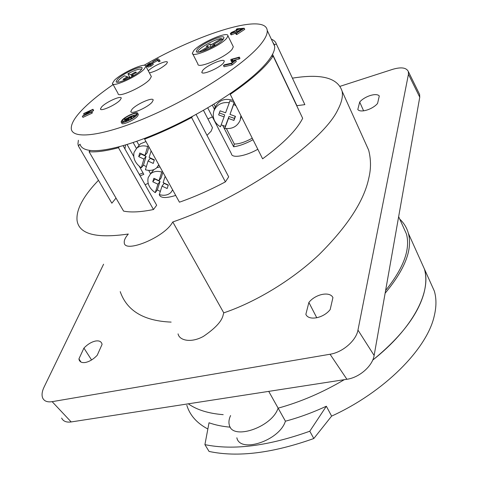 <?xml version="1.0" encoding="UTF-8"?>
<svg xmlns="http://www.w3.org/2000/svg" width="478" height="478" viewBox="0 0 478 478"><rect width="100%" height="100%" fill="white"/><g stroke="black" fill="none" stroke-linecap="round" stroke-linejoin="round"><path stroke-width="0.72" d="M141.291 167.826C135.31 163.506 132.896 158.367 134.043 152.41L136.714 148.204C139.618 145.856 143.257 145.288 147.636 146.507L144.971 155.458L139.767 153.026L138.71 156.635L143.902 159.06L141.291 167.826L143.478 165.149L146.358 166.631M158.774 164.749L156.67 167.838C153.713 170.401 149.961 171.04 145.414 169.756L148.055 160.996L153.253 163.428L154.358 159.831L149.142 157.399L151.108 150.869M148.276 145.736L147.636 146.507M138.745 145.82L140.424 143.848L145.975 141.566M143.902 159.06L146.089 156.402L140.92 153.988L138.71 156.635M141.034 153.617L140.92 153.988M148.927 146.907L147.164 152.805L144.971 155.458M146.089 156.402L143.478 165.149M154.245 160.202L150.229 158.332L148.055 160.996M230.294 427.183C222.336 426.478 215.249 425.008 209.029 422.773L204.913 444.636C233.419 450.503 268.379 446.028 309.792 431.222L326.343 406.228L331.624 416.111C384.509 391.99 426.812 348.97 434.155 316.364C436.468 306.978 436.534 298.559 434.353 291.114L430.092 281.638M326.343 406.228C312.642 412.58 299.007 417.569 285.438 421.196L285.211 421.793C278.752 440.907 239.878 453.473 236.855 437.776M285.438 421.196L278.13 408.152C300.644 401.956 322.692 392.462 344.28 379.681C322.692 392.462 300.644 401.956 278.13 408.152L277.897 408.744C271.223 427.685 232.159 440.495 229.321 425.032C228.538 422.229 228.956 419.069 230.587 415.543M423.801 293.629C417.742 315.098 400.701 337.265 372.691 360.137C412.938 328.47 431.532 291.783 424.416 269.006C426.478 276.218 426.274 284.428 423.801 293.629M186.808 405.248C189.85 415.251 196.864 423.167 207.858 428.999M223.19 414.659C208.42 413.488 196.799 409.873 188.32 403.814C196.799 409.873 208.42 413.488 223.19 414.659M420.299 259.859L424.416 269.006L420.299 259.859M204.913 444.636L209.071 451.441C237.608 457.506 272.52 453.198 313.807 438.523L309.792 431.222M331.624 416.111L313.807 438.523M124.567 119.291L134.354 115.813L130.106 117.194L130.894 116.291L129.197 117.51L124.567 119.291M125.236 120.498L125.756 120.492M126.329 120.109L128.737 119.195L126.329 120.109M125.427 119.691L131.599 117.474L125.427 119.691M126.102 120.898L126.646 120.886M136.839 115.037L137.736 113.406C137.987 110.741 125.565 116.112 122.069 120.157L121.107 121.848C120.773 124.555 133.422 119.088 136.839 115.037M121.37 122.314L121.782 123.055C121.454 125.768 134.103 120.313 137.509 116.256L138.405 114.618L138.154 114.158M124.818 119.948L122.989 121.914M122.966 119.847L122.129 121.328C121.836 123.694 132.926 118.908 135.925 115.353L136.714 113.919C136.941 111.583 126.031 116.297 122.966 119.847M213.827 45.757L213.278 44.645L223.136 38.778L223.441 39.047M129.956 77.526L127.907 73.749L130.936 74.652L135.34 72.058L136.493 72.381L132.071 74.992L133.87 75.53M141.667 69.364C139.773 68.479 135.19 69.943 127.907 73.749M197.408 49.192L196.309 51.212C195.693 55.346 218.285 45.565 222.999 39.608L223.961 37.732C224.307 33.717 202.373 43.229 197.408 49.192M226.721 38.216L227.934 35.826C228.335 30.688 200.246 42.871 193.817 50.537L192.377 53.16C191.541 58.495 220.711 45.876 226.721 38.216M192.736 53.871L197.898 63.992C197.175 69.513 226.261 57.079 232.141 49.258L233.318 46.808L232.977 46.109M117.678 79.055L116.154 81.421C115.503 85.114 135.453 76.217 140.771 70.409L142.151 68.181C142.593 64.596 123.204 73.242 117.678 79.055M144.129 69.149L145.88 66.311C146.399 61.716 121.579 72.799 114.433 80.274L112.45 83.339C111.571 88.101 137.329 76.623 144.129 69.149M112.838 84.038L118.072 93.509C117.301 98.438 142.988 87.098 149.668 79.497L151.359 76.588L150.988 75.888M113.137 84.582C101.396 92.684 91.8 100.374 84.337 107.646C75.709 116.112 71.353 122.924 71.264 128.08C70.989 140.156 103.499 136.487 150.672 115.79C197.778 95.206 247.156 62.379 261.633 43.145C265.684 37.87 267.543 33.633 267.226 30.449C265.559 12.518 198.717 33.669 143.974 65.319M272.813 42.297L274.252 44.556L274.629 46.151C274.958 48.858 273.882 52.245 271.39 56.32L269.353 59.332C262.35 68.814 249.761 79.904 231.585 92.601C219.766 100.756 206.777 108.643 192.616 116.262C176.525 124.872 160.841 132.119 145.575 138.011C136.105 141.643 127.399 144.511 119.458 146.627C106.821 149.931 97.082 151.203 90.234 150.445C84.301 149.722 80.907 147.63 80.047 144.171L78.362 145.933L77.944 143.842L78.374 140.275M149.399 72.907C155.709 71.3 161.403 68.318 166.481 63.95L167.414 62.331C167.694 59.517 152.494 66.227 148.509 70.648L148.305 70.864M101.766 106.767L100.458 108.876C100.01 111.983 115.634 105.07 120.044 100.183L121.251 98.175C121.573 95.128 106.301 101.886 101.766 106.767M202.69 70.415L201.824 72.16C201.423 75.757 219.701 68.001 223.507 62.917L224.29 61.274C224.517 57.748 206.669 65.337 202.69 70.415M132.036 109.265L130.805 111.446C130.345 115.037 147.594 107.58 152.058 102.226L153.181 100.153C153.48 96.64 136.654 103.917 132.036 109.265M206.998 135.352L211.127 131.205L212.471 127.716L211.981 126.76M78.93 358.882L83.931 348.086C87.534 344.351 91.322 342.021 95.307 341.083C98.815 340.438 101.019 341.304 101.91 343.688L102.071 344.405L97.201 355.297C93.515 359.145 89.643 361.529 85.574 362.444C82.126 363.017 79.975 362.145 79.121 359.809L78.93 358.882L80.973 362.043M98.444 180.284L93.718 185.464C81.702 199.183 76.151 210.846 77.06 220.448C79.001 234.142 96.084 238.665 128.307 234.029L127.017 235.612C124.931 238.397 124.017 240.733 124.262 242.633C124.25 253.406 162.508 238.199 171.823 223.495L172.797 221.959C242.758 197.964 322.781 142.056 337.791 109.856C341.662 102.483 343.102 96.275 342.105 91.226C337.815 77.818 321.252 73.469 292.416 78.165M364.117 140.066L368.663 150.146C371.03 159.425 371.089 168.674 368.849 177.9C364.182 200.7 347.56 226.303 318.987 254.714C290.606 281.446 253.878 302.741 223.758 312.857L223.166 314.936C221.941 321.12 215.363 328.267 203.437 336.375C190.83 343.383 179.238 340.348 178.067 333.859M171.136 322.1C143.884 320.995 126.909 310.843 120.217 291.64M172.797 221.959L223.758 312.857M268.732 391.374L278.13 408.152L277.897 408.744C271.223 427.685 232.159 440.495 229.321 425.032M116.017 198.095L111.846 203.198L78.362 145.933M303.781 102.328L304.868 104.64L296.904 105.674L296.229 104.706M212.393 116.889L207.924 118.932M123.061 145.629L156.665 205.235L153.48 209.525L118.472 147.738C105.841 151.054 96.036 152.38 89.057 151.711L123.575 211.097C130.864 212.608 140.831 212.083 153.48 209.525M230.247 94.363L262.607 158.816C283.436 143.519 296.796 130.016 302.676 118.299L273.117 55.992C266.365 66.55 252.073 79.342 230.247 94.363L231.585 92.601M196.058 114.397L228.681 176.86L225.383 181.873L191.6 117.54L192.616 116.262M191.6 117.54C175.498 126.078 159.843 133.272 144.625 139.122L179.447 202.188C194.456 196.942 209.77 190.172 225.383 181.873M145.079 184.681L148.168 183.427M159.252 194.486C160.303 198.179 165.794 198.489 175.713 195.424M207.703 107.789L231.418 153.791C231.758 158.511 245.489 156.294 257.815 149.273M232.637 60.12L231.926 60.563M273.912 44.627L276.404 44.119C275.722 41.873 274.037 40.224 271.337 39.166M136.529 114.547L130.817 116.25M129.986 116.656L127.339 118.156M240.482 29.971L234.925 32.385M234.806 32.14L230.904 33.723L230.33 33.55L231.483 32.432L238.689 29.188L236.192 29.379L237.106 28.794L240.482 28.525L232.105 32.402L231.382 33.102L234.806 32.14L235.349 33.257L231.448 34.84L230.874 34.667L230.372 33.639M240.052 29.074L240.972 28.483L244.204 28.226L244.748 29.355L236.933 34.44L236.251 34.488L235.702 33.358L242.597 28.877L240.052 29.074L240.589 30.186M147.929 66.663L147.051 66.633M151.478 64.177L150.564 64.393M148.718 65.504L150.361 64.954L152.733 63.293L150.534 65.092L147.618 66.089L148.503 65.145L146.489 65.57L148.951 63.628L152.1 62.546L149.1 63.777L147.612 64.978L150.343 63.98L148.688 65.444M152.733 63.293L153.289 64.345L151.096 66.143L148.156 67.087M153.384 62.863L152.649 61.65L157.985 58.728L159.58 60.132L160.136 61.19L158.995 61.811L157.597 60.563L153.384 62.863L152.649 61.65M92.971 109.289L84.54 114.911L91.728 111.607L91.489 112.055L82.324 116.268L90.778 110.633L83.626 113.925L83.877 113.477L92.971 109.289L93.592 110.382L91.842 111.804M91.728 111.607L92.356 112.706L92.117 113.155L82.951 117.367L82.324 116.268M230.725 59.475L239.364 57.121L239.968 58.352L239.173 59.021L232.828 60.509L232.422 61.566L231.466 61.787L231.059 60.138M236.275 61.447L232.171 64.888L224.074 66.759L223.459 65.528L224.337 64.805L231.466 63.144L234.704 60.437L235.666 60.216L236.275 61.447M252.253 138.184C244.957 142.181 238.976 144.129 234.304 144.021L233.646 146.776C239.341 145.993 245.8 143.645 253.017 139.713M213.869 104.096L215.249 106.797M226.411 128.606L234.304 144.021M143.053 172.982L139.265 174.374M124.943 148.969L125.487 144.918M90.234 150.445L89.057 151.711M133.123 142.498L136.445 148.443M148.694 170.383L150.594 173.777M233.646 146.776L222.802 125.618M214.401 109.241L212.262 105.07M304.868 104.64L276.404 44.119M296.904 105.674L272.544 54.307M144.625 139.122L145.575 138.011M119.458 146.627L118.472 147.738M103.589 264.209L44.072 387.09C41.998 391.464 41.532 395.097 42.673 397.983C44.161 401.156 47.316 402.38 52.144 401.663L71.192 421.943L346.897 379.275L330.053 354.24C342.672 352.334 356.206 340.557 357.968 330.083L408.445 74.281L408.337 71.545C406.39 67.595 401.191 66.854 392.737 69.316L340.175 86.285M71.192 421.943C66.388 422.582 63.198 421.285 61.632 418.053M419.069 93.318L419.6 94.399L419.756 97.195L374.131 355.465C372.577 365.993 359.372 377.596 346.897 379.275M399.757 219.139C403.958 223.041 406.832 227.773 408.373 233.336C412.711 249.426 404.968 269.377 385.131 293.199M402.596 225.443L406.437 233.963C410.56 249.187 403.611 268.039 385.603 290.51M332.933 297.567L330.179 309.559C323.498 318.282 308.573 321.067 305.86 314.333L308.878 302.449C315.408 294.084 329.82 291.078 332.933 297.567M379.287 95.97L377.566 103.451C372.493 109.492 360.388 113.131 357.801 109.51L359.695 102.047C364.684 96.192 376.449 92.505 379.287 95.97M52.144 401.663L330.053 354.24M359.695 102.047L363.609 110.854M83.931 348.086L91.561 359.964M308.878 302.449L316.783 317.804M271.39 56.32L273.117 55.992M127.029 144.452L133.721 156.366M139.349 166.392L143.818 174.345L140.114 175.88M153.097 170.616L152.751 170.007M139.08 145.426L136.756 141.249M127.823 77.502L127.405 76.737L124.411 75.805C120.109 78.595 117.869 80.668 117.684 82.043L117.708 82.204M127.405 76.737L122.983 79.342L124.095 79.701L128.528 77.083L130.213 77.603M135.752 72.817L135.34 72.058M132.729 76.205L132.071 74.992M132.006 76.623L130.936 74.652M197.922 52.102L197.88 51.893C197.151 48.911 215.381 38.67 221.565 38.575L211.742 44.412L209.842 44.131L206.227 46.282L208.109 46.575L198.908 52.042M221.995 39.453L221.565 38.575M213.278 44.645L215.208 44.932L211.545 47.119L209.627 46.814L201.925 51.397M212.734 46.408L211.742 44.412M208.545 47.453L208.109 46.575M211.318 47.083L209.842 44.131M236.192 29.379L236.538 30.096M230.904 33.723L231.448 34.84M232.105 32.402L232.416 33.048M239.747 28.955L240.291 30.078M244.204 28.226L236.383 33.311L236.933 34.44M236.383 33.311L235.702 33.358M152.1 62.546L152.548 63.389M146.531 65.659L147.093 66.711M147.618 66.089L148.18 67.141M150.534 65.092L151.096 66.143M150.217 64.291L150.522 64.865M150.391 64.201L150.69 64.763M150.343 63.98L150.743 64.733M149.1 63.777L149.477 64.482M151.078 63.144L151.568 64.07M159.58 60.132L158.439 60.754L157.041 59.511L157.597 60.563M157.041 59.511L152.829 61.817M158.439 60.754L158.995 61.811M83.626 113.925L84.14 114.816M91.489 112.055L92.117 113.155M92.72 109.761L93.341 110.86M239.364 57.121L238.564 57.784L232.224 59.29L231.818 60.336L232.422 61.566M231.818 60.336L230.856 60.563M232.224 59.29L232.828 60.509M238.564 57.784L239.173 59.021M235.666 60.216L231.555 63.652L232.171 64.888M231.555 63.652L223.459 65.528M155.231 192.676C149.327 188.416 146.979 183.403 148.18 177.631L150.468 173.932C153.39 171.387 157.148 170.754 161.749 172.038L159.013 180.702L153.862 178.288L152.775 181.783L157.913 184.191L155.231 192.676L157.334 189.915L160.321 191.445M172.642 189.868L170.903 192.485C167.939 195.239 164.079 195.944 159.317 194.594L162.024 186.115L167.169 188.523L168.298 185.046L163.135 182.632L165.161 176.31M162.365 171.249L161.749 172.038M152.524 171.339L153.814 169.642M156.874 167.641L159.975 166.924M157.913 184.191L160.016 181.449L154.902 179.053L152.775 181.783M162.92 172.259L161.116 177.965L159.013 180.702M160.016 181.449L157.334 189.915M168.22 185.291L164.109 183.361L162.024 186.115M229.303 102.704L225.598 112.802L220.119 110.824L218.631 114.905L224.098 116.877L220.448 126.819C214.347 122.942 212.136 117.696 213.827 111.081L213.893 110.89C216.761 104.562 221.9 101.832 229.303 102.704L229.84 100.774L234.22 102.364L229.978 114.385L233.706 104.3L236.036 105.901M240.918 115.616L240.147 120.36C237.202 126.604 232.081 129.281 224.797 128.385L228.472 118.454L233.927 120.42L235.445 116.357L229.978 114.385M214.658 108.428L214.915 107.634C218.649 100.171 224.78 97.781 233.312 100.47M233.706 104.3L234.22 102.364M221.165 124.872L225.347 126.347L224.797 128.385M225.347 126.347L229.004 116.459L234.435 118.419L235.236 116.279M234.435 118.419L233.927 120.42M229.004 116.459L228.472 118.454M219.336 112.969L224.66 114.893L224.098 116.877M124.782 119.392L125.451 120.599M126.545 120.211L126.957 120.958M125.648 119.793L126.317 121M357.968 330.083L374.131 355.465M419.756 97.195L408.445 74.281M236.305 30.484L236.843 31.608M130.853 117.988L131.307 118.819M127.99 119.709L128.349 120.36M133.607 116.333L134.001 117.044M130.841 116.393L131.091 116.853M158.236 165.854L158.911 165M136.714 148.204L140.424 143.848M434.353 291.114L408.373 233.336M124.525 119.422L125.182 120.599M126.288 120.241L126.73 121.042M125.385 119.823L126.043 121.006M137.736 113.406L138.405 114.618M122.129 121.328L122.356 121.735M196.309 51.212L196.583 51.761M227.934 35.826L233.318 46.808M116.154 81.421L116.453 81.965M145.88 66.311L151.359 76.588M274.629 46.151L267.226 30.449M100.739 109.372L100.458 108.876M202.08 72.668L201.824 72.16M131.133 112.037L130.805 111.446M203.437 110.263L212.471 127.716M80.25 361.547L79.121 359.809M342.105 91.226L368.663 150.146M398.646 216.677L406.437 233.963M419.6 94.399L408.337 71.545M232.84 60.592L232.236 59.368M131.599 117.474L132.083 118.353M128.737 119.195L129.168 119.972M134.354 115.813L134.718 116.483M130.894 116.291L131.187 116.823M172.307 190.573L172.719 190.005M150.468 173.932L153.886 169.618M240.613 118.819L241.229 116.232M213.827 111.081L214.843 107.825"/></g></svg>
